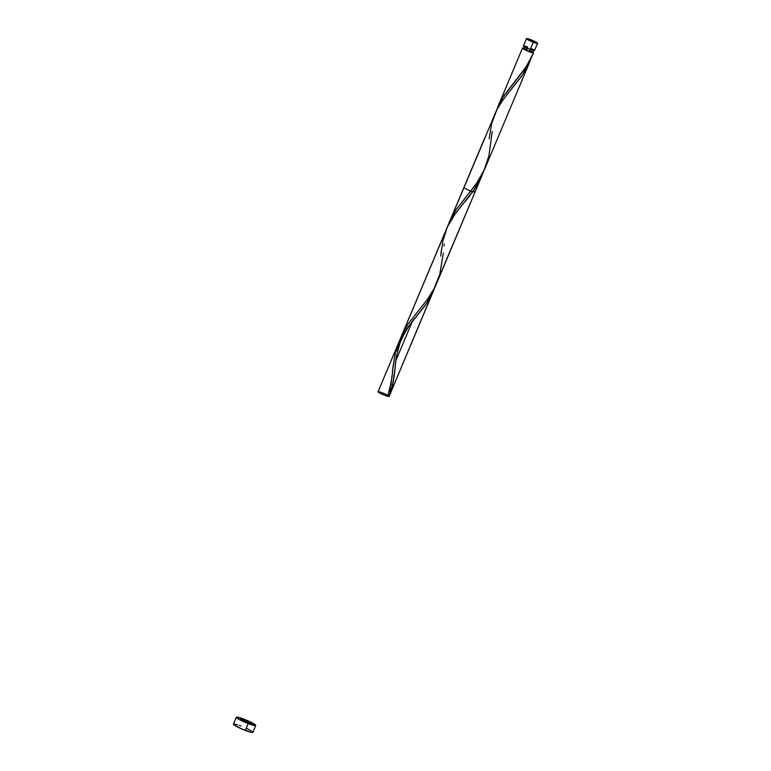 <?xml version="1.0" encoding="UTF-8"?>
<svg xmlns="http://www.w3.org/2000/svg" width="771" height="771" viewBox="0 0 771 771"><rect width="100%" height="100%" fill="white"/><g stroke="black" fill="none" stroke-linecap="round" stroke-linejoin="round"><path stroke-width="1.16" d="M525.755 46.289L523.499 45.865L523.904 46.482L530.197 49.527A6.004 0.723 22.8 0 0 534.505 50.578L537.56 43.301A6.004 0.723 -157.2 0 1 533.262 42.241L530.197 49.527L534.149 50.674L534.024 50.019M526.487 38.646L523.422 45.923A6.004 0.723 22.8 0 0 530.197 49.527L533.262 42.241A6.004 0.723 -157.2 0 1 526.487 38.646A6.004 0.723 -157.2 0 1 530.785 39.697L526.554 38.579L528.222 39.967L534.293 42.617L537.57 43.234L530.785 39.697A6.004 0.723 -157.2 0 1 537.56 43.301M523.605 48.64L529.031 51.474L529.899 49.411L529.031 51.474A4.809 0.578 22.8 0 0 532.472 52.312L533.397 50.115M243.135 720.818L243.626 719.651L243.135 720.818M236.331 717.271L233.44 724.142A10.515 1.263 22.8 0 0 245.303 730.445A10.515 1.263 22.8 0 0 252.821 732.286L255.712 725.415A10.515 1.263 -157.2 0 1 248.185 723.574L245.303 730.445L248.185 723.574A10.515 1.263 -157.2 0 1 236.331 717.271A10.515 1.263 -157.2 0 1 243.858 719.112A10.515 1.263 -157.2 0 1 255.712 725.415M496.245 111.005L502.605 97.628L524.502 69.207L529.908 60.581L533.58 52.727A6.004 0.723 -157.2 0 1 533.58 52.775A6.004 0.723 -157.2 0 1 529.282 51.724A6.004 0.723 -157.2 0 1 522.497 48.12A6.004 0.723 -157.2 0 1 523.779 48.188M533.58 52.775L533.04 54.057M497.661 107.227L522.497 48.12M449.214 222.511L455.844 210.04L476.786 183.122L484.853 168.695L530.053 61.16L522.034 75.654L503.01 99.796L496.707 109.916L401.546 335.848M449.474 221.855L449.744 221.21M444.077 245.968L444.308 243.983M400.014 339.905L403.58 331.511L407.955 324.177L427.462 299.321L434.642 287.699L474.926 192.307L470.628 191.247L463.853 187.652L449.695 221.306M436.55 283.593L437.128 282.196M401.238 336.619L401.778 335.318M398.26 346.034L398.607 344.656M397.643 348.849L397.942 347.432M397.248 350.988L397.373 350.265M396.275 357.542L396.467 356.067M395.687 362.765L396.092 359.026M412.071 322.114L396.024 360.279L412.071 322.114M494.847 113.896L494.298 115.255M489.151 138.732L491.734 123.264L497.064 109.251L503.184 99.565L523.056 74.132L530.053 61.16M524.531 46.395L523.605 48.592A4.809 0.578 22.8 0 0 529.031 51.474L532.183 52.389L533.089 52.216L532.626 51.908A6.004 0.723 -157.2 0 1 533.089 52.216L532.472 52.033M484.699 169.051L485.46 167.191M473.288 191.035L474.926 192.307M389.606 391.899L390.396 387.909L389.606 391.899M391.032 383.881L391.562 379.833L391.032 383.881M392.015 375.776L391.562 379.833L392.015 375.776M388.025 395.658L388.642 395.841C391.475 397.855 382.204 394.713 378.84 392.516C375.332 390.271 383.968 393.008 387.977 395.407C382.04 392.468 378.821 391.369 378.301 392.121C379.958 393.605 388.95 397.161 389.133 396.4L435.066 286.841L430.912 296.276L426.758 303.215L406.886 328.648L400.766 338.334L395.436 352.347L392.853 367.815L395.436 352.347L400.766 338.334L406.886 328.648L426.758 303.215L430.912 296.276L435.066 286.841L430.912 296.276L426.758 303.215L406.886 328.648L400.766 338.334L395.436 352.347L392.709 369.213M447.267 227.156L445.831 230.616L447.267 227.156M450.765 220.496L452.818 217.277L450.765 220.496M455.035 214.107L457.405 210.984L455.035 214.107M459.882 207.871L462.436 204.768L459.882 207.871M465.029 201.645L467.611 198.494L465.029 201.645M470.146 195.285L467.611 198.494L470.146 195.285M474.907 188.673L472.584 192.018L474.907 188.673M479.061 181.734L477.076 185.252L479.061 181.734M482.424 174.419L480.844 178.12L482.424 174.419M395.494 364.596L395.07 368.634L395.494 364.596M395.928 360.51L393.432 380.768L389.133 396.342L392.641 384.758L395.215 367.304M433.63 290.542L389.133 396.342C389.403 397.306 380.276 393.769 378.368 392.179C376.238 390.502 384.382 393.239 387.977 395.407C383.254 392.969 379.949 391.745 378.05 391.745C377.424 392.487 389.037 397.373 389.133 396.4L392.641 384.758L394.839 370.735M392.641 384.758L393.432 380.768M389.133 396.342L387.89 395.677L389.133 396.342C389.403 397.306 380.276 393.769 378.368 392.179C376.238 390.502 384.382 393.239 387.977 395.407C384.382 393.239 376.238 390.502 378.368 392.179C380.276 393.769 389.403 397.306 389.133 396.342L390.512 392.555M244.783 720.066A6.004 0.723 22.8 0 0 240.619 719.285A6.004 0.723 22.8 0 0 247.26 722.62A6.004 0.723 22.8 0 0 251.423 723.4A6.004 0.723 22.8 0 0 244.783 720.066A6.004 0.723 22.8 0 0 240.619 719.285A6.004 0.723 22.8 0 0 247.26 722.62A6.004 0.723 22.8 0 0 251.423 723.4A6.004 0.723 22.8 0 0 244.783 720.066L251.568 723.612L243.077 720.789L240.552 718.957L244.783 720.066C250.267 722.282 253.196 724.345 249.486 723.381L241.024 719.622C240.321 718.823 241.574 718.977 244.783 720.066C250.267 722.282 253.196 724.345 249.486 723.381L241.024 719.622C240.321 718.823 241.574 718.977 244.783 720.066M391.061 383.669L390.801 385.423M391.523 380.132L391.302 381.896M392.025 375.708L391.928 376.595M392.555 370.61L392.343 372.711M433.485 290.898L425.573 304.969L408.004 327.145L400.727 338.402L395.417 352.414L392.555 370.658C392.603 375.034 391.051 383.37 387.89 395.668M441.234 251.288L441.002 253.274M440.704 256.117L442.737 241.535L447.267 227.156L455.035 214.107L474.907 188.673L479.061 181.734L483.215 172.299L481.634 176.357L473.722 190.427L454.986 214.174L448.028 225.527L378.05 391.745L446.631 228.611M481.779 176L389.133 396.4L481.634 176.357M394.713 371.873L394.521 373.424M393.393 380.98L394.434 374.157M392.728 384.363L391.928 387.707M391.639 388.825L391.938 387.697M390.993 391.042L391.639 388.796M390.309 393.152L391.013 390.964M532.221 52.389L530.4 50.896M527.046 49.431L525.465 48.881M524.81 48.689L523.663 48.544M533.089 52.216L532.366 52.1L533.522 52.833L532.414 52.736L527.113 50.838L522.632 48.39L524.01 48.245M243.858 719.112L236.957 717.107L236.562 717.743L239.357 719.584L249.997 724.229L255.721 725.309L252.686 723.102L243.858 719.112M237.507 724.779L234.066 723.979L233.671 724.615L241.516 728.894L251.356 732.344L252.705 732.402L251.982 731.313M251.038 730.686L246.585 728.364M240.966 725.983L239.164 725.328M527.721 46.983L526.689 46.597M533.484 49.672L530.94 48.342M532.366 52.1L533.58 52.727M533.542 52.823L526.034 66.971L503.945 95.565L500.061 102.08L496.428 110.475M492.226 131.436L488.939 155.675L483.851 170.96L475.562 184.847L455.796 210.107L451.912 216.622L448.288 225.016M443.344 252.927L439.817 274.148L433.909 289.115L427.413 299.389L407.647 324.639L403.763 331.164L400.139 339.548M398.482 343.153L484.853 137.681L398.106 344.059M389.133 396.4L433.003 292.026M416.619 316.495C411.165 321.96 405.748 330.402 400.38 341.813C397.036 352.819 395.311 361.368 395.195 367.468"/></g></svg>
